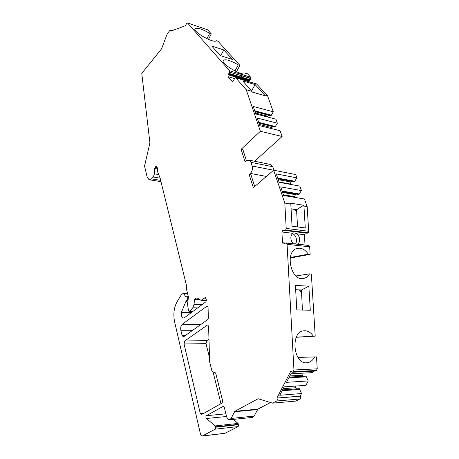 <?xml version="1.0" encoding="UTF-8"?>
<svg xmlns="http://www.w3.org/2000/svg" width="459" height="459" viewBox="0 0 459 459"><rect width="100%" height="100%" fill="white"/><g stroke="black" fill="none" stroke-linecap="round" stroke-linejoin="round"><path stroke-width="0.69" d="M295.642 243.953C297.174 240.602 296.652 237.464 294.087 234.532L292.417 233.545M291.075 208.879L294.718 209.43L296.698 212.242L297.558 226.93M199.9 299.664L194.45 299.475L196.441 297.96L197.083 297.914L201.071 300.335L205.305 297.558L206.384 299.882L205.919 301.77L184.495 317.674L183.376 318.018C181.58 317.318 180.926 315.425 181.414 312.332L185.889 301.471L187.266 299.601L187.272 296.927L186.629 296.141L185.476 296.503L183.933 293.84L183.003 293.485L181.19 294.994L177.306 301.345C173.99 307.3 173.083 314.076 174.581 321.673L200.503 434.231L202.075 436.05L202.425 435.947L215.26 429.159L215.759 427.22L215.162 425.923L206.424 418.499C205.701 417.461 205.701 416.525 206.418 415.699L225.897 413.817M208.076 325.064L207.376 325.058L207.772 324.943L208.593 326.309L209.643 361.801L211.903 370.883L212.62 371.842L215.047 372.524L215.776 373.488L222.678 401L222.07 403.042L204.289 413.071L201.128 414.368L200.262 413.439L204.312 413.06M223.872 406.404L222.931 406.485L206.418 415.699M222.931 406.485L223.533 406.255L224.176 406.967L226.66 416.87C227.216 418.763 228.112 419.75 229.357 419.819L231.107 418.447L234.847 411.316L258.119 398.739L272.56 403.151L276.674 401.005C277.477 400.265 277.54 399.307 276.869 398.131L290.794 371.159L292.176 372.278L293.077 371.658L293.949 369.983L287.076 244.354L286.032 242.903L283.329 244.039L282.486 242.713L281.912 231.984L282.933 230.177L283.484 230.051L308.035 232.908L307.105 233.224L298.166 232.111M285.722 229.902L286.204 228.421L308.695 231.284L308.213 232.719L285.544 230.097M286.204 228.421L284.815 203.062L273.633 170.209L253.339 187.679L249.128 174.483L250.321 173.427C252.232 171.379 252.852 168.906 252.175 166.015L273.616 170.226M270.236 164.42L270.902 164.552L272.801 166.737L250.993 162.366L252.175 166.015M250.993 162.366L249.128 160.139L246.311 160.902L245.135 161.97L241.095 149.318L260.379 131.274L246.236 89.729L235.633 77.732L234.778 77.99L233.447 80.991L232.179 81.461L232.759 81.633M234.354 78.512L227.991 76.636L232.179 81.461M227.991 76.636L228.031 74.765L229.735 72.241L250.769 78.558L250.121 79.705L229.087 73.423M234.922 71.013L238.278 64.92C230.716 60.473 225.73 58.947 223.326 60.324C220.027 63.652 243.735 77.353 245.84 73.342L247.585 73.813L250.608 77.141L250.815 78.305L229.735 72.241M229.781 71.977L229.58 70.789L250.608 77.141M160.134 178.144L153.26 177.019L151.47 178.861L149.095 179.744L147.132 177.042L144.551 166.043L149.909 142.847L141.762 73.394L161.591 48.803L167.283 33.691L169.87 30.443L170.524 30.168L170.811 31.155L185.66 25.601L186.566 23.306L187.507 22.95L229.58 70.789M153.26 177.019L154.425 173.852L158.722 174.569M193.021 311.345L189.148 311.512L188.477 310.691L187.106 301.368L187.588 299.744L188.85 298.775L186.532 289.313L186.727 286.473L160.111 178.063L157.741 172.131L157.517 168.229L156.358 165.928L155.067 167.283L154.631 168.47L154.425 173.852M189.67 311.277L192.791 307.771L194.054 304.386L194.45 299.475M184.048 343.975L184.793 340.939L206.751 340.687L206.011 343.648L184.048 343.975L200.262 413.439M207.376 325.058L184.793 340.939M192.717 330.279L180.846 330.273L182.039 335.38L185.574 335.363M180.846 330.273C180.398 327.6 180.886 325.592 182.321 324.238L201.019 324.37M207.6 306.245L206.854 306.228L182.321 324.238M206.854 306.228L207.284 306.101L208.065 307.421L208.363 318.116L207.824 319.527L183.784 336.636L183.21 336.808L182.039 335.38M206.9 38.694L209.671 33.346C202.218 29.003 197.341 27.437 195.035 28.659C192.246 31.539 214.101 43.898 216.355 40.725L218.014 41.276L239.982 65.448L236.494 71.765M209.671 33.346L211.318 33.903L207.583 29.801L187.507 22.95M238.278 64.92L239.982 65.448M211.725 46.038L220.188 55.573L232.374 59.429L223.808 49.951L211.725 46.038M277.947 178.781L294.339 181.844L296.898 177.874L295.705 174.546L273.633 170.209M278.246 179.653L290.88 182.005L291.677 181.345M290.88 182.005L290.358 184.03L279.032 181.953M290.49 184.403L290.358 184.03M282.365 191.719L298.838 194.553L301.437 190.577L299.842 186.113L279.158 182.332L276.278 173.898L296.898 177.874M282.624 192.47L295.321 194.639L296.032 194.071M295.321 194.639L294.793 196.687L283.404 194.765M295.051 197.416L294.793 196.687M308.695 231.284L307.163 206.602L304.443 198.994L283.662 195.511L280.719 186.899L301.437 190.577M305.315 233L304.392 234.727L297.202 233.849C300.134 237.492 300.404 240.946 298.017 244.211M305.011 244.974L304.392 234.727M308.385 245.341L286.244 242.995M286.439 243.104L308.815 245.45M309.01 245.565L309.659 246.781L287.076 244.354M295.998 275.957L309.498 273.868C308.058 276.352 306.159 277.867 303.801 278.418C290.868 282.044 284.224 250.884 297.329 248.388C301.483 247.573 305.132 249.501 308.287 254.171L310.129 254.349L309.659 246.781M310.129 254.349L290.18 258.015M296.296 337.29L315.207 336.149L311.345 274.006L309.498 273.868M292.314 372.272L315.465 371.056L316.366 370.459L317.238 368.829L316.498 356.878L297.931 357.423M289.233 377.086L306.015 376.11L308.23 380.93L286.502 382.336L290.943 373.81L312.654 372.633L313.44 371.165M289.83 375.944L302.251 375.238L301.867 373.219M302.251 375.238L303.181 376.277M282.549 389.926L299.348 388.687L301.517 393.529L279.766 395.268L284.138 386.874L305.878 385.348L308.23 380.93M283.214 388.641L295.653 387.746L295.194 386.099M295.653 387.746L296.634 388.888M272.56 403.151L295.889 401.074L300.02 398.98C300.823 398.257 300.88 397.328 300.203 396.186L301.517 393.529M270.489 402.514L257.878 409.135L234.847 411.316M229.54 419.801L252.381 417.426L254.137 416.089L257.878 409.135M202.161 436.039L224.853 433.342L238.169 426.577L238.663 424.684L238.049 423.428L233.109 419.428M208.472 39.388L211.318 33.903M228.754 73.681L249.788 79.958L250.121 79.705M249.788 79.958L249.38 80.434L228.352 74.174M228.031 74.765L249.059 81.008L249.38 80.434M249.059 81.008L248.824 81.639M256.61 83.945L267.58 95.822L273.294 111.812L253.236 106.436L255.806 113.958L275.928 119.185L277.356 123.178L257.201 118.032L259.817 125.703L280.042 130.7L282.113 136.501L260.379 131.274M255.502 113.057L267.798 116.265L268.813 115.301L270.948 115.771L273.294 111.812M267.798 116.265L267.356 116.959M259.41 124.515L271.768 127.579L272.807 126.627L274.975 127.143L277.356 123.178M271.768 127.579L271.252 128.526M254.584 161.247L282.113 136.501M272.801 166.737L274.006 170.283M206.751 340.687L208.954 339.19M220.968 403.668L213.068 371.968M209.47 357.527L206.011 343.648M296.342 337.187L313.331 336.16C310.64 332.23 307.461 330.451 303.783 330.813C290.031 331.788 293.341 364.916 307.123 362.765C310.261 362.375 312.757 360.43 314.61 356.941L316.498 356.878M313.331 336.16L315.207 336.149M317.238 368.829L293.949 369.983M308.832 286.175L295.418 285.412L296.807 309.911L310.301 310.261L308.832 286.175L301.437 289.996L302.424 310.06M295.659 289.738L299.377 289.927L301.408 292.687M241.095 149.318L242.914 149.703L246.46 160.77M267.58 95.822L264.499 94.944L264.745 95.633L252.186 92.058L251.945 91.358L246.236 89.729M251.945 91.358L242.668 80.904L255.129 84.582L251.526 90.888M264.499 94.944L255.129 84.582M271.539 115.215L254.722 110.785M270.948 115.771L254.997 111.583M268.813 115.301L255.032 111.686M275.572 126.592L258.675 122.352M274.975 127.143L258.945 123.138M272.807 126.627L258.951 123.167M249.128 174.483L250.964 174.827L254.705 186.503M294.988 181.316L277.706 178.069M299.498 194.031L282.13 191.03M307.163 206.602L303.944 206.091L303.646 205.259L290.507 203.165L290.799 204.014L284.815 203.062M290.799 204.014L292.056 226.212L305.275 227.939L303.944 206.091M297.202 233.849L293.8 232.793L292.716 233.304C290.122 236.328 290.243 239.782 293.083 243.672M187.123 301.511L185.889 301.471M241.801 76.337C240.327 76.475 242.742 77.21 241.801 76.337M298.275 231.979C296.508 231.944 299.084 232.271 298.275 231.979M298.597 244.274L299.245 244.349M294.718 209.43L295.745 209.516L296.812 211.031L296.732 209.665L291.069 208.799M296.812 211.031L296.698 212.242M303.646 205.259L296.732 209.665M308.287 254.171L290.272 257.493M300.14 396.117L276.811 398.056M282.13 390.729L299.962 389.398M288.826 377.866L306.641 376.816M314.61 356.941L297.937 357.429M299.377 289.927L300.427 289.945L301.523 291.436M295.659 289.704L301.437 289.996M223.808 49.951L220.716 55.74M197.198 297.989L196.441 297.96M226.568 416.491L206.424 418.499M187.679 293.989L183.933 293.84M201.501 300.209L206.452 300.381M155.067 167.283L157.23 167.661M157.649 168.998L154.631 168.47M151.47 178.861L160.673 180.353M256.96 84.135L235.817 77.875M266.398 176.434L250.321 173.427M282.933 230.177L284.477 230.372M284.018 230.12L283.484 230.051M292.716 233.304L281.912 231.984M282.486 242.713L285.372 243.023M184.937 296.021L188.207 296.141M188.408 296.973L187.272 296.927M188.66 298.011L187.524 297.966M187.748 299.618L187.266 299.601M205.626 297.713L204.869 297.684M191.426 312.533L181.414 312.332M225.208 433.239L202.425 435.947M316.366 370.459L293.077 371.658M300.203 396.186L276.869 398.131M300.02 398.98L276.674 401.005M257.476 409.571L234.446 411.763M254.137 416.089L231.107 418.447M238.049 423.428L215.162 425.923M238.565 424.317L215.667 426.841M238.663 424.684L215.759 427.22M238.169 426.577L215.26 429.159M197.668 307.891L192.791 307.771M202.075 304.621L194.054 304.386M183.405 293.358L187.565 293.531M201.174 300.341L206.452 300.519M188.219 296.204L186.629 296.141M149.519 179.813L160.994 181.655M235.633 77.732L256.776 83.997M270.902 164.552L249.128 160.139M284.832 230.452L297.621 232.042M286.032 242.903L308.597 245.364M303.801 278.418L302.877 278.556M307.123 362.765L306.004 362.794M172.091 30.678L170.524 30.168M192.7 311.586L189.24 311.512"/></g></svg>
